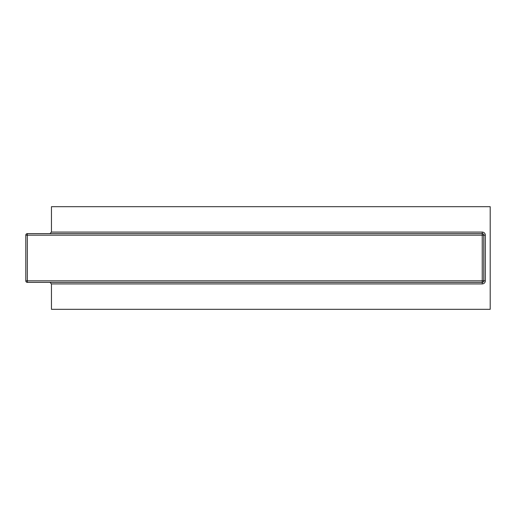 <?xml version="1.0" encoding="UTF-8"?>
<svg xmlns="http://www.w3.org/2000/svg" width="516" height="516" viewBox="0 0 516 516"><rect width="100%" height="100%" fill="white"/><g stroke="black" fill="none" stroke-linecap="round" stroke-linejoin="round"><path stroke-width="0.77" d="M49.917 233.625L51.458 232.084L51.458 206.684L490.2 206.684L490.2 309.316L51.458 309.316L51.458 283.916L49.917 282.375M51.458 283.916L482.247 283.916A3.077 3.077 0 0 0 485.324 280.833L482.247 280.833L482.247 282.375A1.542 1.542 0 0 0 483.789 280.833L483.789 235.167A1.542 1.542 0 0 0 482.247 233.625L27.342 233.625A1.542 1.542 0 0 0 25.8 235.167L27.342 235.167L27.342 233.625M51.458 232.084L482.247 232.084L482.247 280.833L25.8 280.833L25.8 235.167M482.247 283.916L482.247 282.375L27.342 282.375L27.342 235.167L485.324 235.167A3.077 3.077 0 0 0 482.247 232.084M25.8 280.833A1.542 1.542 0 0 0 27.342 282.375M485.324 280.833L485.324 235.167"/></g></svg>
